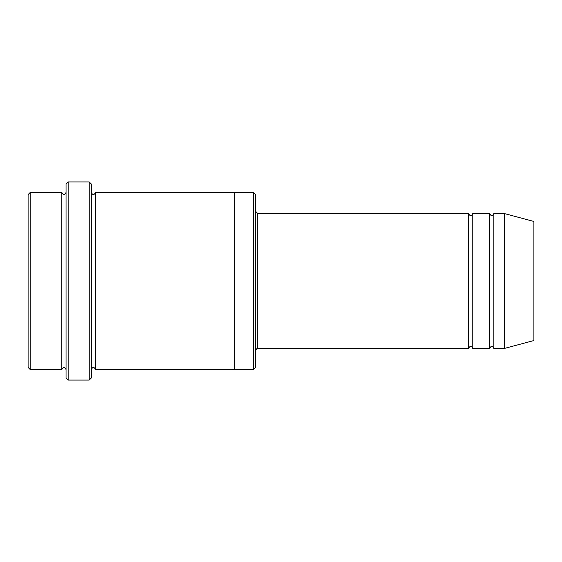 <?xml version="1.0" encoding="UTF-8"?>
<svg xmlns="http://www.w3.org/2000/svg" width="562" height="562" viewBox="0 0 562 562"><rect width="100%" height="100%" fill="white"/><g stroke="black" fill="none" stroke-linecap="round" stroke-linejoin="round"><path stroke-width="0.84" d="M255.71 211.453L257.817 213.56L468.567 213.56L468.567 348.44C469.973 345.721 471.377 345.721 472.783 348.44L489.642 348.44C491.048 345.721 492.452 345.721 493.858 348.44L493.858 213.56L504.395 213.56L504.395 348.44L493.858 348.44M472.783 348.44L472.783 213.56L489.642 213.56L489.642 348.44M255.71 194.593L255.71 367.408L253.602 369.515L253.602 192.485L255.71 194.593M66.035 192.485C64.63 195.204 63.225 195.204 61.82 192.485L61.82 369.515C63.225 366.796 64.63 366.796 66.035 369.515M30.207 192.485L28.1 194.593L28.1 367.408L30.207 369.515L30.207 192.485L61.82 192.485M30.207 369.515L61.82 369.515M504.395 348.44L533.9 340.537L533.9 221.463L504.395 213.56M89.218 181.947L91.325 184.055L91.325 377.945L89.218 380.053L68.142 380.053L68.142 181.947L89.218 181.947L89.218 380.053M91.325 369.515C92.73 366.796 94.135 366.796 95.54 369.515L95.54 192.485C94.135 195.204 92.73 195.204 91.325 192.485M68.142 380.053L66.035 377.945L66.035 184.055L68.142 181.947M95.54 369.515L253.602 369.515M234.635 369.515L234.635 192.485L253.602 192.485M257.817 213.56L257.817 348.44L468.567 348.44M493.858 213.56C492.452 216.279 491.048 216.279 489.642 213.56M472.783 213.56C471.377 216.279 469.973 216.279 468.567 213.56M95.54 192.485L234.635 192.485M257.817 348.44C257.115 348.117 256.413 348.819 255.71 350.548"/></g></svg>
